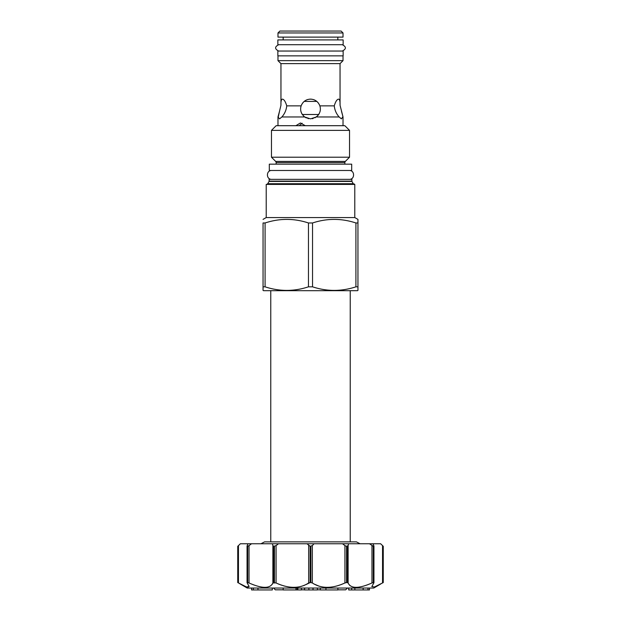 <?xml version="1.0" encoding="UTF-8"?>
<svg xmlns="http://www.w3.org/2000/svg" width="621" height="621" viewBox="0 0 621 621"><rect width="100%" height="100%" fill="white"/><g stroke="black" fill="none" stroke-linecap="round" stroke-linejoin="round"><path stroke-width="0.93" d="M239.419 583.515L247.236 588.048L373.764 588.048L380.898 583.887M248.167 587.319L247.678 587.28M247.073 587.148L246.374 586.93M245.567 586.628L241.204 584.493M272.464 583.903L272.13 584.423M254.261 585.091L252.894 584.578M250.294 583.523L249.137 583.018M238.456 582.972L238.456 545.603L237.742 546.294L240.358 543.763L237.742 546.294L237.742 582.576L246.483 586.969L249.137 586.519L247.189 582.972L247.305 582.576L249.029 582.972C262.248 588.778 270.197 588.778 272.883 582.972L275.895 582.894M273.799 582.576L273.799 546.294L276.073 545.603L276.073 582.972C288.866 588.778 299.726 588.778 308.66 582.972L310.127 582.576L305.889 584.625M304.492 585.269L303.203 585.766M301.69 586.255L300.222 586.628M298.654 586.93L297.079 587.148M295.441 587.28L293.795 587.319M292.103 587.28L290.411 587.148M288.664 586.93L286.949 586.628M285.186 586.24L283.417 585.774M281.592 585.199L280.708 584.897M279.396 584.408L278.239 583.934M310.873 546.294L310.873 582.576L310.127 582.576L310.127 546.294L312.34 545.603L312.34 582.972L310.873 582.576L312.34 582.972C321.274 588.778 332.142 588.778 344.927 582.972L340.991 584.64M339.369 585.215L337.583 585.774M335.775 586.247L334.075 586.628M332.305 586.93L330.589 587.148M328.866 587.28L327.205 587.319M325.536 587.28L323.921 587.148M322.322 586.93L320.785 586.628M319.272 586.24L313.799 583.911M347.201 546.294L347.201 582.576L346.557 582.576L346.557 546.294L348.117 545.603L348.614 543.763L342.528 543.763L344.927 545.603L344.927 582.972L346.402 582.576M371.863 583.018L370.753 583.507M367.694 584.741L366.561 585.153M350.213 585.75L349.6 585.254M379.788 584.501L378.678 585.083M371.87 586.62L374.517 586.969L383.258 582.576L383.258 546.294L380.642 543.763L348.614 543.763M347.201 582.576L348.117 582.972C350.803 588.778 358.752 588.778 371.971 582.972L373.322 582.576L373.811 582.972L371.863 586.519M373.322 582.576L373.322 546.294L373.811 545.603L372.996 543.763M373.811 545.603L373.811 582.972M247.189 582.972L247.189 545.603L248.004 543.763L251.513 543.763L249.029 545.603L249.029 582.972M249.137 543.763L240.358 543.763M249.029 545.603L247.678 546.294L247.189 545.603M276.073 545.603L278.472 543.763L251.513 543.763M272.386 543.763L272.883 545.603L273.799 546.294M312.34 545.603L314.009 543.763L278.472 543.763M306.991 543.763L310.127 546.294M342.528 543.763L314.009 543.763M346.557 546.294L344.927 545.603M369.487 543.763L373.322 546.294M382.544 582.972L382.544 545.603L383.258 546.294L380.642 543.763M360.064 543.763L356.431 541.869L264.569 541.869L260.936 543.763M350.228 541.869L350.228 290.698M270.772 541.869L270.772 290.698M263.048 290.403L263.048 286.824L263.048 290.403L263.552 290.698L357.448 290.698L357.952 290.403L357.952 286.824L357.952 290.403M357.952 219.384L357.952 222.97L355.911 222.97C341.449 218.212 326.995 218.212 312.542 222.97L308.458 222.97C294.005 218.212 279.551 218.212 265.089 222.97L263.048 222.97L263.048 286.824L265.089 286.824C279.551 291.583 294.005 291.583 308.458 286.824L312.542 286.824C326.995 291.583 341.449 291.583 355.911 286.824L357.952 286.824L357.952 219.384L354.785 217.56L354.785 184.406L266.215 184.406L266.215 217.56L354.785 217.56M263.048 219.384L266.215 217.56M355.911 286.824L355.911 222.97M312.542 222.97L312.542 286.824M354.405 184.026L353.823 184.026A0.637 0.637 0 0 1 353.279 183.715L267.721 183.715A0.637 0.637 0 0 1 267.177 184.026L354.785 184.406M267.721 183.715L269.04 181.433A0.637 0.637 0 0 0 269.126 181.122L269.126 179.345L351.874 179.345L351.874 181.122A0.637 0.637 0 0 0 351.96 181.433L269.04 181.433M353.279 183.715L351.96 181.433M269.312 170.488L351.688 170.488L351.688 164.161L269.312 164.161L269.312 170.488M276.143 164.161L276.143 162.57A1.646 1.646 90 0 0 275.662 161.406L271.462 157.206L349.538 157.206L349.538 130.379L271.462 130.379L276.143 125.698L344.857 125.698L349.538 130.379M344.857 164.161L344.857 162.57L276.143 162.57M349.538 157.206L345.338 161.406A1.646 1.646 -90 0 0 344.857 162.57M271.462 157.206L271.462 130.379M295.852 125.698L300.448 122.974L305.284 125.698M343.017 125.698L343.017 116.965L340.044 105.244C340.192 101.324 339.71 99.282 338.6 99.127C336.97 99.337 335.526 101.58 334.261 105.873C334.719 110.111 336.341 113.814 339.128 116.965L341.426 118.867L342.73 116.965M339.128 116.965L316.322 116.965C319.955 113.814 321.135 110.111 319.862 105.873C318.123 101.58 315.002 99.337 310.5 99.127C305.998 99.337 302.877 101.58 301.138 105.873C299.865 110.111 301.045 113.814 304.678 116.965L310.5 118.867L316.322 116.965M304.678 116.965L281.872 116.965C284.659 113.814 286.289 110.111 286.739 105.873C285.474 101.58 284.03 99.337 282.4 99.127C281.29 99.282 280.808 101.324 280.956 105.244L280.956 63.629L277.983 60.656L343.017 60.656L343.017 55.851M277.983 125.698L277.983 116.965L279.574 118.867L281.872 116.965M341.511 111.353L343.017 116.965M340.044 105.244L340.044 63.629L280.956 63.629M286.739 105.873L301.138 105.873M319.862 105.873L334.261 105.873M302.792 102.83L303.49 102.046M305.423 100.532L306.549 99.95M306.929 99.795L307.705 99.531M309.475 99.181L311.525 99.181M313.295 99.531L314.079 99.795M314.451 99.95L315.577 100.532M317.502 102.038L318.216 102.838M319.147 104.243L319.776 105.632M320.157 106.959L320.304 107.86M320.188 110.903L320.056 111.469M319.248 113.565L318.977 114.047M318.767 114.388L318.185 115.188M317.51 115.948L314.87 117.843M313.225 118.479L312.239 118.712M308.544 118.665L307.775 118.479M306.394 117.967L304.864 117.097M304.585 116.895L303.49 115.941M302.155 114.256L301.604 113.278M301.309 112.595L301.146 112.137M300.696 107.883L300.851 106.913M301.247 105.562L301.876 104.196M278.27 116.965L279.489 111.353L277.983 116.965M280.956 105.244L279.489 111.353M340.044 63.629L343.017 60.656M277.983 60.656L277.983 55.851M277.851 55.851L343.149 55.851L343.149 51.046L277.851 51.046L277.851 55.851M277.851 44.712L343.149 44.712L343.149 39.907L277.851 39.907L277.851 44.712M283.168 37.12L283.168 39.907M337.832 37.12L337.832 39.907M277.983 37.12L343.017 37.12L343.017 32.952L277.983 32.952L277.983 37.12M277.983 32.952L279.877 31.05L341.123 31.05L343.017 32.952M302.132 123.245L299.237 125.698M308.458 286.824L308.458 222.97M265.089 222.97L265.089 286.824M348.691 588.048L348.691 589.95L354.863 589.95L354.863 588.048M354.863 589.95L363.145 589.95L363.145 588.048M363.145 589.95L367.974 589.95L367.974 588.048M348.746 589.95L348.746 588.048M351.649 589.95L351.649 588.048M367.974 589.95L369.456 589.95L369.456 588.048M320.358 588.048L320.358 589.95L319.59 589.826M303.622 589.826L304.569 589.95L304.569 588.048M283.23 588.048L283.122 589.826M251.583 588.048L251.583 589.95L251.544 588.048M251.583 589.95L251.621 588.048M251.621 589.95L251.66 588.048M251.66 589.95L253.352 589.95L253.352 588.048M253.352 589.95L257.956 589.95L257.956 588.048M257.956 589.95L272.308 589.95L272.308 588.048M283.23 589.95L295.938 589.95L295.938 588.048M295.938 589.95L297.04 589.95L297.04 588.048M297.04 589.95L297.894 589.95L297.894 588.048M297.894 589.95L301.41 589.95L301.41 588.048M304.569 589.95L304.709 588.048M304.709 589.95L308.87 589.95L308.87 588.048M308.87 589.95L312.992 589.95L312.992 588.048M312.992 589.95L313.108 588.048M313.108 589.95L317.378 589.95L317.378 588.048M320.358 589.95L325.947 589.95L325.947 588.048M325.947 589.95L337.878 589.95L337.878 588.048M273.55 588.048L275.32 589.826L283.23 589.826M347.45 588.048L345.68 589.826L337.878 589.826M320.358 589.826L317.378 589.826M304.569 589.826L301.41 589.826M318.705 114.489L302.295 114.489M316.819 101.417L304.181 101.417M271.719 170.488C266.005 170.216 266.005 179.624 271.719 179.345M349.281 170.488C354.995 170.216 354.995 179.624 349.281 179.345M278.674 44.712C274.598 46.823 274.598 48.935 278.674 51.046M342.326 44.712C346.402 46.823 346.402 48.935 342.326 51.046M247.678 546.294L247.678 582.576M272.883 582.972L272.883 545.603M274.443 546.294L274.443 582.576M308.66 582.972L308.66 545.603M348.117 545.603L348.117 582.972M371.971 582.972L371.971 545.603M351.874 181.122L269.126 181.122M345.338 161.406L275.662 161.406M383.258 546.294L383.258 582.576M237.742 546.294L237.742 582.576M247.057 546.053L247.057 582.715M373.943 582.715L373.943 546.053"/></g></svg>
